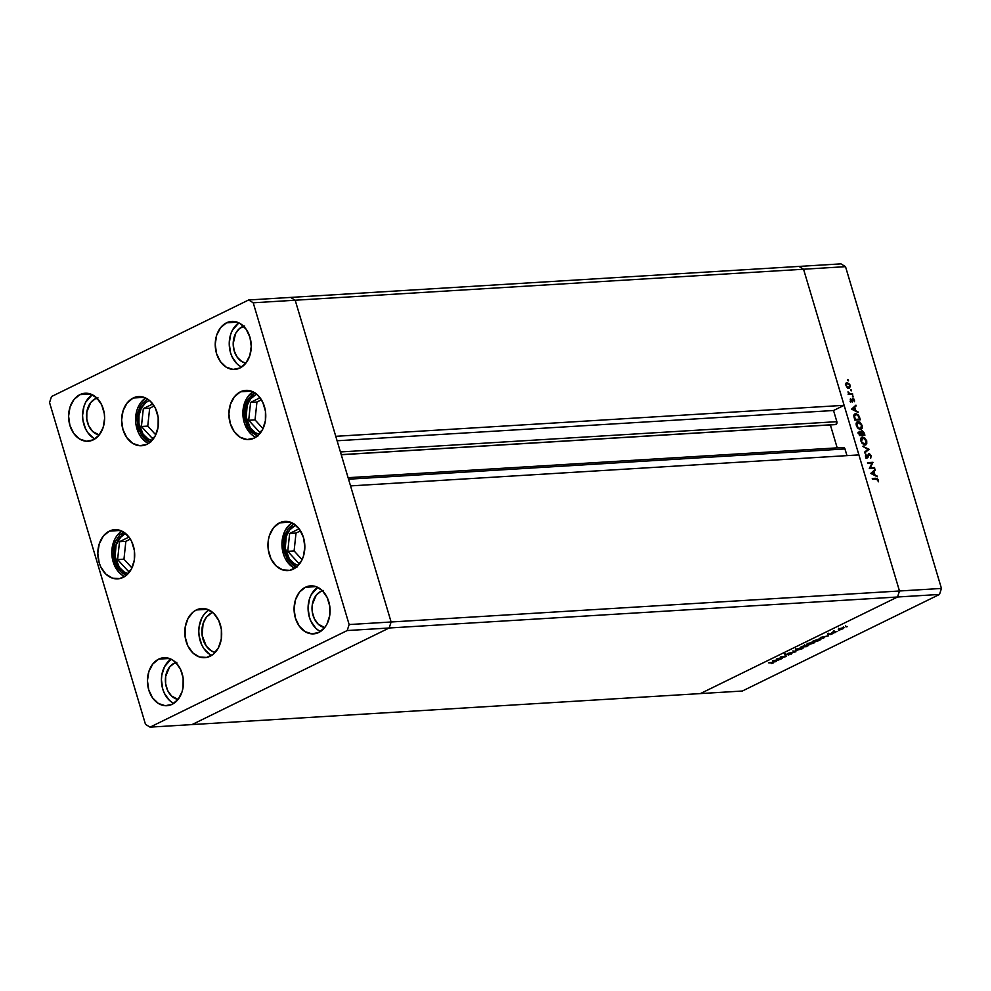 <?xml version="1.0" encoding="UTF-8"?>
<svg xmlns="http://www.w3.org/2000/svg" width="991" height="991" viewBox="0 0 991 991"><rect width="100%" height="100%" fill="white"/><g stroke="black" fill="none" stroke-linecap="round" stroke-linejoin="round"><path stroke-width="1.49" d="M835.958 424.482L341.226 454.634L835.116 424.569A2.193 1.635 -93.5 0 0 836.862 421.671L835.958 424.482M295.194 300.223L803.552 269.23L844.121 405.319L335.763 436.313L295.194 300.223L335.763 436.313L844.121 405.319L833.53 410.509L836.862 421.671L340.421 451.946L836.862 421.671L833.53 410.509L337.089 440.772L833.53 410.509L844.121 405.319L803.552 269.23L295.194 300.223L290.623 297.411L295.194 300.223L290.623 297.411L798.981 266.418L803.552 269.23L899.481 590.995L897.536 597.003L700.377 693.589L192.019 724.582L700.377 693.589L897.536 597.003L389.166 627.997L192.019 724.582L389.166 627.997L192.019 724.582L389.166 627.997L897.536 597.003L899.481 590.995L391.111 621.989L389.166 627.997L391.111 621.989L350.541 485.9L391.111 621.989L389.166 627.997L391.111 621.989L295.194 300.223L290.623 297.411L248.642 299.976L51.495 396.561L49.55 402.557L145.479 724.334L150.05 727.134L347.197 630.549L349.142 624.553L253.213 302.788L248.642 299.976L798.981 266.418L803.552 269.23L899.481 590.995L391.111 621.989L295.194 300.223L253.213 302.788L295.194 300.223M830.359 424.916L837.197 447.858L830.359 424.916M842.177 448.266L842.858 447.622M843.267 447.498L844.778 448.428L846.983 455.637L844.989 448.935A2.193 1.635 -93.5 0 0 843.329 447.486L348.101 477.687M858.9 454.906L899.481 590.995L941.45 588.443L845.521 266.666L803.552 269.23L845.521 266.666L941.45 588.443L939.505 594.439L897.536 597.003L700.377 693.589L742.358 691.024L939.505 594.439L742.358 691.024L700.377 693.589L897.536 597.003L939.505 594.439L941.45 588.443L899.481 590.995L897.536 597.003L899.481 590.995L858.9 454.906L350.541 485.9L858.9 454.906M348.547 479.198L844.989 448.935L348.547 479.198M778.133 658.668L782.407 658.408L776.448 658.99L784.612 656.822L780.834 656.835L786.284 656.5L778.133 658.668L786.284 656.5L780.834 656.835L784.612 656.822L776.448 658.99L782.407 658.408L778.133 658.668M791.375 653.441L788.489 655.026L791.053 653.688L784.897 654.94L787.981 653.676L785.888 654.84L791.375 653.441L785.888 654.84L787.981 653.676L785.405 655.088L790.855 653.688L788.303 655.063L791.375 653.441L791.227 654.147M795.934 651.781L788.006 653.329L794.745 651.867L792.899 650.926L795.934 651.781L792.899 650.926L794.745 651.867L788.006 653.329L795.934 651.781M802.289 648.721L795.265 650.071L801.087 647.606L803.428 647.519L802.834 648.436L802.425 647.433L796.529 649.093L796.454 650.369L802.289 648.721M813.698 643.134L806.674 644.484L812.496 642.019L814.837 641.933L814.23 642.849L813.822 641.846L807.938 643.506L807.851 644.782L813.698 643.134M823.125 638.452L820.461 637.424L828.538 635.801L825.392 636.594L822.815 637.857L823.682 638.179L823.125 638.452L823.682 638.179L822.815 637.857L825.392 636.594L828.538 635.801L820.461 637.424L823.125 638.452M847.144 626.721L846.029 626.931L847.169 626.51M839.204 629.731L838.411 629.384L839.786 628.579L844.146 627.637L842.449 628.963L839.204 629.731L843.415 628.542L843.527 627.613L838.374 629.533M839.761 630.338L838.646 630.549L839.773 630.127M837.098 631.614L832.601 632.109L834.645 631.131L834.484 631.738L837.098 631.614L834.484 631.738L834.645 631.131L832.601 632.109L837.098 631.614M835.153 632.592L834.038 632.803L835.178 632.382M828.315 634.624L832.898 633.559L830.631 634.574L831.945 633.683L828.315 634.624L832.428 633.435L828.327 634.178M819.743 638.972L820.833 639.443L817.711 641.103L812.273 641.437L818.616 639.108L812.273 641.437L819.483 640.236C821.304 639.344 821.39 638.922 819.743 638.972L820.944 639.183M807.851 645.934L800.877 647.024L808.284 645.129L807.851 645.934L808.136 645.141L805.138 645.513L800.877 647.024L806.315 646.689L808.136 645.141M775.606 661.74L772.869 660.737L781.019 659.089L775.284 661.146L776.164 661.468L775.606 661.74L776.164 661.468L775.284 661.146L781.019 659.089L772.869 660.737L775.606 661.74M772.856 662.905L768.632 662.818L773.835 662.335L771.382 663.586L773.389 662.88L772.819 662.347L768.632 662.818L772.249 662.595M798.981 266.418L840.95 263.866L845.521 266.666L840.95 263.866L798.981 266.418L803.552 269.23L798.981 266.418M870.271 467.826L874.545 467.566L874.756 468.248L869.318 468.582L872.03 463.082L867.757 463.342L867.546 462.648L872.984 462.314L870.271 467.826L872.984 462.314L867.546 462.648L867.757 463.342L872.03 463.082L869.318 468.582L874.756 468.248L874.545 467.566L872.922 468.359L874.545 467.566L870.271 467.826M869.057 453.692L867.063 457.247L866.369 457.582L867.063 457.247L865.552 456.393L865.762 454.002L865.453 456.108L867.286 457.929L868.81 454.696L867.955 455.117L869.256 454.386L870.631 455.848L870.693 458.226L871.188 455.81L868.475 453.989L869.528 453.767L871.188 455.81L870.693 458.226L870.631 455.848L869.466 454.411L867.695 457.792L865.589 456.479L865.762 454.002L867.063 457.247L868.748 453.779M869.095 449.27L864.66 452.961L864.437 452.218L867.955 449.381L862.678 446.334L869.095 449.27L862.678 446.334L867.955 449.381L864.437 452.218L864.66 452.961L869.095 449.27M862.653 436.969L861.352 437.613L862.653 436.969C860.956 437.304 860.411 438.728 861.018 441.255L865.106 445.083L866.729 440.834L866.766 443.757L864.524 445.046L861.897 443.088L860.745 439.657L861.86 437.18L864.449 437.539L866.729 440.834L861.91 437.155M858.057 421.547L856.757 422.178L858.057 421.547C856.36 421.881 855.815 423.306 856.422 425.82L860.498 429.648L862.12 425.412L862.158 428.335L860.213 429.648L857.388 427.79L856.15 424.235L857.265 421.757L859.854 422.116L862.12 425.412L857.314 421.732M858.132 412.479L851.591 409.147L855.951 405.158L854.762 407.165L855.815 410.658L858.132 412.479L855.815 410.658L854.762 407.165L855.951 405.158L851.591 409.147L858.132 412.479M848.569 380.185L848.123 380.817L847.664 379.776L848.308 380.854M848.903 388.274L850.08 385.226L847.156 382.439L846.227 382.898L847.156 382.439L845.98 383.294L845.955 385.474L847.255 387.58L848.903 388.274L847.454 387.754L845.818 384.88L846.785 382.501L849.745 384.384L850.266 386.354L849.411 388.138M851.554 390.169L851.096 390.813L850.637 389.76L851.294 390.838M852.495 393.588L852.706 394.282L848.73 394.529L847.999 391.854L849.597 393.576L852.495 393.588L849.758 393.625L847.999 391.854L848.73 394.529L852.706 394.282L852.495 393.588L850.873 394.393L852.495 393.588M853.375 396.301L852.929 396.945L852.471 395.892L853.115 396.97M851.826 401.59L850.526 400.649L850.489 398.741L851.492 400.884L852.557 398.58L854.044 399.175L854.44 401.727L853.09 399.187L851.826 401.59L853.09 399.187L854.44 401.727L854.502 400.079L852.867 398.506L851.603 400.897L850.489 398.741L850.352 400.228L852.359 401.293M855.766 413.631L853.87 416.109L854.874 420.122L860.312 419.8L859.593 417.409L855.766 413.631L854.329 414.337L855.914 413.619L858.602 415.167L860.312 419.8L854.874 420.122L853.87 415.836L854.366 414.288L855.766 413.631L854.936 413.842M862.009 430.763L860.609 432.559L859.024 431.816L859.631 431.519L859.47 435.557L864.908 435.222L864.288 433.141L864.908 435.222L859.47 435.557L858.751 432.683L859.346 431.58L861.055 432.336L862.343 430.788L864.288 433.141L861.625 430.874M877.295 476.758L870.755 473.425L875.115 469.437L873.926 471.443L874.966 474.937L877.295 476.758L874.966 474.937L873.926 471.443L875.115 469.437L870.755 473.425L877.295 476.758M877.815 479.929L876.899 478.963L872.464 479.161L872.266 478.48L877.308 478.418L878.311 481.837L878.385 479.929L875.933 478.244L872.266 478.48L877.815 479.929M847.924 379.565L847.664 380.247M847.156 382.439L846.5 383.455M848.271 388.509L848.643 387.159M846.822 383.653L845.942 383.257M846.45 385.449L847.367 383.133L849.584 385.264L848.692 387.58L847.838 388.001L848.692 387.58L846.017 385.66L848.036 387.456L849.46 387.159L849.436 384.83L848.023 383.257L846.599 383.554L846.45 385.449M845.335 384.025L847.367 383.133M847.441 388.286L848.692 387.58M850.91 389.562L850.637 390.231M848.63 394.183L849.758 393.625L848.63 394.183M848.135 394.43L851.158 393.675L848.668 394.492M852.731 395.694L852.471 396.363M850.278 399.534L850.972 399.2L850.278 399.534M850.947 401.219L851.603 400.897L850.947 401.219M852.31 402.086L852.396 400.946M852.817 399.323L852.087 399.683M851.938 400.612L852.607 400.29L851.938 400.612M850.947 401.355L850.724 402.086M854.465 406.471L856.174 405.914L853.189 408.119L854.465 406.471M855.171 410.968L855.815 410.658L855.171 410.968M857.265 412.033L857.909 411.723L857.265 412.033M851.727 409.209L852.694 408.354L851.727 409.209M852.644 409.048L854.316 407.561L852.694 408.354L854.316 407.561L855.134 410.311L852 409.357L855.134 410.311L854.316 407.561L852.644 409.048M854.267 414.424L855.159 414.56M855.295 414.61L854.143 414.424M857.921 419.936L854.861 420.122L859.544 419.143L854.725 419.639L853.945 416.753L855.976 414.325L858.491 416.059L859.284 418.252L859.544 419.143L857.921 419.936M853.709 415.279L855.976 414.325L854.539 415.601L855.221 419.404L859.544 419.143L858.243 415.65L855.976 414.325M856.633 422.339L857.45 422.5M860.498 429.648L861.216 429.475M860.597 428.942L860.758 427.778M857.611 422.562L856.571 422.339M856.967 425.758L858.268 422.24L861.575 425.473L860.299 428.954L859.333 429.425L860.299 428.954L856.484 425.994L859.321 428.769L861.414 428.31L861.526 425.312L859.457 422.538L857.141 422.884L856.967 425.758M856.063 423.182L858.268 422.24M859.234 429.611L860.299 428.954M858.008 432.311L859.432 433.141M862.517 435.359L860.436 435.272L862.12 434.69L861.613 432.782L860.993 433.092L862.22 431.457L864.14 434.566L860.498 435.483L862.517 435.359M859.928 435.52L861.563 434.727L859.928 435.52M858.008 433.067L859.643 432.262L859.816 434.826L859.048 434.132L859.854 432.212L861.563 434.727L859.321 435.074L861.563 434.727L859.854 432.212M859.494 432.386L858.763 432.745M860.361 432.311L862.22 431.457L862.12 434.69L864.14 434.566L862.22 431.457M861.811 431.655L861.055 432.026M861.241 437.762L862.046 437.923M865.106 445.083L865.824 444.897M865.193 444.377L864.87 445.083M864.858 445.095L865.354 443.212M862.22 437.997L861.167 437.762M861.575 441.181L862.864 437.663L866.171 440.896L864.895 444.389L863.929 444.86L864.895 444.389L861.08 441.429L863.917 444.191L866.01 443.745L866.072 440.574L864.053 437.96L861.736 438.307L861.575 441.181M860.659 438.604L862.864 437.663M863.83 445.046L864.895 444.389M868.909 454.559L867.992 455.018M866.729 456.938L866.357 458.251M867.286 457.929L867.992 457.458M865.985 457.495L866.221 456.417M867.744 463.342L872.984 462.314L867.744 463.342M871.77 463.094L873.034 462.475L871.77 463.094M869.318 468.582L872.922 468.359L869.318 468.582M873.628 470.75L875.338 470.192L872.353 472.397L873.628 470.75M874.335 475.246L874.966 474.937L874.335 475.246M876.428 476.312L877.06 476.002L876.428 476.312M870.878 473.5L871.845 472.633L870.878 473.5M871.807 473.326L873.48 471.84L871.845 472.633L873.48 471.84L874.297 474.59L871.163 473.636L874.297 474.59L873.48 471.84L871.807 473.326M872.464 479.161L875.933 478.244L872.464 479.161M843.415 628.542L843.527 627.613M839.786 628.765L842.957 627.675L842.92 628.579L839.092 629.31L842.077 627.997L843.019 627.86L842.92 628.579L843.651 628.034L843.019 627.86M821.477 637.374L824.562 636.755L821.477 637.374M819.235 639.22L813.351 641.152L817.674 640.892L813.289 640.942L819.173 639.022L819.817 639.777L817.674 640.892L820.003 639.629L819.235 639.22L819.817 639.777M806.674 644.546L807.851 644.782M814.974 642.069L813.822 641.846M808.52 643.456L813.314 642.094L813.115 643.171L808.371 644.534L808.458 643.258L807.442 644.274L808.371 644.534L808.644 643.394L813.314 642.094L813.115 643.171L814.243 642.354L813.314 642.094M804.642 645.76L801.88 646.528L804.581 646.429L804.642 645.76L804.023 646.466M807.615 645.389L804.246 646.603L807.566 645.203L806.265 646.479L804.184 646.392L806.265 646.479L807.615 645.389L806.996 646.12M795.265 650.133L796.454 650.369M803.577 647.656L802.425 647.433M797.111 649.043L801.843 647.482L801.719 648.771L796.962 650.121L797.049 648.845L796.033 649.861L800.827 647.829L801.905 647.68L801.719 648.771L802.834 647.941L801.905 647.68M785.541 654.469L785.405 655.088M773.959 660.663L777.043 660.043L773.959 660.663M839.724 629.471L842.92 628.579M808.371 644.534L813.115 643.171M796.962 650.121L801.719 648.771M296.904 567.224L293.72 565.737L288.22 560.485L284.578 552.891L283.637 548.568L283.699 539.711L284.702 535.512L288.455 528.364L294.017 523.768M299.133 528.81L289.657 533.455L287.762 551.33L298.477 563.037L300.93 561.835L298.477 563.037L287.762 551.33L294.104 550.946L302.094 559.667L294.104 550.946L287.762 551.33L289.657 533.455L296.012 533.059L294.104 550.946L296.012 533.059L289.657 533.455L299.133 528.81M296.482 567.075L286.969 558.515L283.401 542.535L287.526 529.628L293.844 523.855M300.521 530.854L296.012 533.059L300.521 530.854M257.437 436.015L254.229 438.096A24.626 18.42 86.5 0 1 248.828 439.546A24.626 18.42 86.5 0 1 229.379 419.763A24.626 18.42 86.5 0 1 240.429 391.817L247.502 390.367L251.095 391.061L257.722 395.124L262.764 402.222L265.452 411.253L265.39 420.841L262.565 429.537L257.437 436.015L247.899 427.468L244.331 411.488L248.456 398.58L254.774 392.808M257.833 436.176L251.714 432.41L247.056 425.87L244.579 417.521L244.281 413.074L245.632 404.464L247.242 400.624L251.987 394.641L254.947 392.721M259.419 431.989L261.872 430.788L259.419 431.989L248.691 420.283L259.419 431.989M260.063 397.763L250.599 402.408L248.691 420.283L250.599 402.408L256.942 402.012L255.034 419.899L248.691 420.283L255.034 419.899L263.024 428.62L255.034 419.899L256.942 402.012L250.599 402.408L260.063 397.763M261.451 399.807L256.942 402.012L261.451 399.807M150.57 442.382L147.374 440.896L141.886 435.644L138.244 428.05L137.006 419.28L137.365 414.87L139.966 406.83L142.109 403.51L147.671 398.927M152.787 403.969L143.323 408.602L141.416 426.489L152.143 438.183L154.596 436.981L152.143 438.183L141.416 426.489L147.758 426.105L155.748 434.826L147.758 426.105L141.416 426.489L143.323 408.602L149.666 408.218L147.758 426.105L149.666 408.218L143.323 408.602L152.787 403.969M150.161 442.221L146.953 444.302A24.626 18.42 86.5 0 1 141.552 445.739A24.626 18.42 86.5 0 1 122.104 425.957A24.626 18.42 86.5 0 1 133.153 398.01L136.622 396.821L143.819 397.255L150.446 401.33L155.488 408.416L158.176 417.446L158.114 427.047L155.302 435.743L150.161 442.221L140.623 433.662L137.055 417.694L141.193 404.774L147.51 399.014M154.175 406.013L149.666 408.218L154.175 406.013M113.37 549.435L123.702 532.117L119.998 534.768L115.563 541.173L114.151 545.137L113.222 553.87L114.882 562.541L116.628 566.431L121.583 572.575L126.328 575.337L115.03 562.913L113.37 549.435M119.515 541.718L117.607 559.605L128.334 571.299L130.787 570.098L128.334 571.299L117.607 559.605L123.962 559.209L131.952 567.93L123.962 559.209L117.607 559.605L119.515 541.718L125.857 541.334L123.962 559.209L125.857 541.334L119.515 541.718L128.979 537.072L119.515 541.718M130.366 539.116L125.857 541.334L130.366 539.116M151.957 440.512A20.526 15.348 86.5 0 1 138.79 422.104A20.526 15.348 86.5 0 1 148.303 401.021L149.517 400.5A20.526 15.348 86.5 0 0 148.303 401.021L145.627 402.755L141.341 408.143L139 415.402L138.938 423.392L143.076 434.132L148.031 438.877L151.957 440.512M128.161 573.616A20.526 15.348 86.5 0 1 114.981 555.208A20.526 15.348 86.5 0 1 124.494 534.124L125.721 533.604A20.526 15.348 86.5 0 0 124.494 534.124L119.477 538.274L116.096 544.716L115.142 556.496L119.267 567.248L124.222 571.993L128.161 573.616M211.479 612.958L212.706 612.438A20.526 15.348 86.5 0 0 211.479 612.958A20.526 15.348 86.5 0 0 201.978 634.042A20.526 15.348 86.5 0 0 215.146 652.45L211.207 650.814L206.252 646.07L202.127 635.33L203.081 623.55L206.462 617.096L211.479 612.958M298.303 565.353A20.526 15.348 86.5 0 1 285.135 546.945A20.526 15.348 86.5 0 1 294.637 525.862L295.863 525.341A20.526 15.348 86.5 0 0 294.637 525.862L289.62 530.012L286.238 536.453L285.284 548.234L289.409 558.986L294.364 563.718L298.303 565.353M259.233 434.306A20.526 15.348 86.5 0 1 246.065 415.898A20.526 15.348 86.5 0 1 255.567 394.814L256.793 394.294A20.526 15.348 86.5 0 0 255.567 394.814L250.55 398.964L247.168 405.406L246.214 417.186L250.351 427.939L255.306 432.671L259.233 434.306M254.105 436.387L250.921 433.922L245.892 426.836L244.207 422.488L242.869 412.987L244.343 403.671L246.078 399.522L248.394 395.929L252.94 391.792A24.626 18.42 -93.5 0 0 242.931 415.217A24.626 18.42 -93.5 0 0 255.715 437.266M240.429 391.817L251.367 391.148L240.429 391.817A24.626 18.42 86.5 0 1 245.83 390.367A24.626 18.42 86.5 0 1 265.278 410.15A24.626 18.42 86.5 0 1 254.229 438.096L247.155 439.546L240.107 437.242L234.161 431.556L230.222 423.33L228.884 413.842L230.358 404.514L234.409 396.784L240.429 391.817M293.299 569.144A24.626 18.42 86.5 0 1 287.898 570.593A24.626 18.42 86.5 0 1 268.45 550.81A24.626 18.42 86.5 0 1 279.499 522.864L290.425 522.195L279.499 522.864L286.572 521.415L293.609 523.706L299.555 529.405L303.506 537.618L304.844 547.119L303.37 556.434L301.636 560.584L296.495 567.063L289.818 570.333L282.621 569.899L276.006 565.824L270.964 558.738L268.264 549.708L268.338 540.12L269.416 535.561L273.479 527.831L279.499 522.864A24.626 18.42 86.5 0 1 284.9 521.415A24.626 18.42 86.5 0 1 304.348 541.197A24.626 18.42 86.5 0 1 293.299 569.144M293.163 567.434L287.217 561.748L284.95 557.883L283.277 553.535L281.94 544.034L282.324 539.265L285.148 530.569L287.464 526.977L291.998 522.839A24.626 18.42 -93.5 0 0 282.001 546.264A24.626 18.42 -93.5 0 0 294.773 568.314M210.142 656.24A24.626 18.42 86.5 0 1 204.741 657.677A24.626 18.42 86.5 0 1 185.292 637.907A24.626 18.42 86.5 0 1 196.342 609.961L207.268 609.292L196.342 609.961L199.81 608.759L207.008 609.192L213.635 613.268L218.677 620.366L221.365 629.384L221.29 638.984L218.478 647.68L213.338 654.159L206.661 657.429L199.464 656.996L192.849 652.92L187.807 645.835L185.106 636.804L185.181 627.204L187.993 618.508L193.134 612.029L196.342 609.961A24.626 18.42 86.5 0 1 201.743 608.511A24.626 18.42 86.5 0 1 221.191 628.294A24.626 18.42 86.5 0 1 210.142 656.24M210.005 654.531L204.059 648.845L201.792 644.98L199.104 635.949L198.782 631.131L199.166 626.349L201.991 617.653L204.307 614.073L208.841 609.936A24.626 18.42 -93.5 0 0 198.844 633.36A24.626 18.42 -93.5 0 0 211.616 655.41M123.144 577.406A24.626 18.42 86.5 0 1 117.743 578.855A24.626 18.42 86.5 0 1 98.295 559.073A24.626 18.42 86.5 0 1 109.344 531.126L120.283 530.458L109.344 531.126L116.418 529.677L123.466 531.981L129.412 537.667L131.679 541.532L134.38 550.562L134.305 560.15L131.493 568.846L126.353 575.325L119.676 578.595L112.478 578.162L105.851 574.086L100.809 567.001L99.137 562.653L97.799 553.151L99.273 543.824L103.324 536.094L109.344 531.126A24.626 18.42 86.5 0 1 114.745 529.677A24.626 18.42 86.5 0 1 134.194 549.46A24.626 18.42 86.5 0 1 123.144 577.406M123.02 575.697L119.849 573.244L114.807 566.146L113.135 561.798L111.797 552.297L113.259 542.981L115.006 538.831L117.322 535.239L121.856 531.102A24.626 18.42 -93.5 0 0 111.859 554.539A24.626 18.42 -93.5 0 0 124.631 576.576M146.829 442.593L140.883 436.907L138.616 433.042L135.916 424.012L135.606 419.193L137.068 409.865L138.802 405.715L141.131 402.135L145.665 397.998A24.626 18.42 -93.5 0 0 135.656 421.423A24.626 18.42 -93.5 0 0 148.439 443.473M133.153 398.01L144.091 397.354L133.153 398.01A24.626 18.42 86.5 0 1 138.554 396.573A24.626 18.42 86.5 0 1 158.003 416.356A24.626 18.42 86.5 0 1 146.953 444.302L139.88 445.739L132.831 443.448L126.885 437.749L122.946 429.537L121.608 420.048L123.082 410.72L127.133 402.99L133.153 398.01M240.194 366.311L237.097 363.908L232.167 356.983L230.531 352.734L229.231 343.468L230.668 334.363L232.365 330.313L238.893 322.868A24.044 17.987 -93.5 0 0 229.293 345.648A24.044 17.987 -93.5 0 0 241.593 367.079M226.505 322.818L237.183 322.162L226.505 322.818L233.418 321.406L240.293 323.648L246.102 329.198L249.943 337.225L251.256 346.491L249.819 355.596L245.855 363.14L239.983 367.995A24.044 17.987 86.5 0 1 234.706 369.408A24.044 17.987 86.5 0 1 215.716 350.096A24.044 17.987 86.5 0 1 226.505 322.818A24.044 17.987 86.5 0 1 231.783 321.406A24.044 17.987 86.5 0 1 250.773 340.706A24.044 17.987 86.5 0 1 239.983 367.995L233.071 369.408L226.196 367.165L220.398 361.604L216.546 353.589L215.233 344.311L216.67 335.218L220.634 327.662L226.505 322.818M172.384 702.619L169.288 700.203L164.37 693.291L162.735 689.042L161.434 679.776L161.806 675.106L164.556 666.621L171.096 659.176A24.044 17.987 -93.5 0 0 161.483 681.944A24.044 17.987 -93.5 0 0 173.784 703.387M176.819 662.322L174.181 663.227L169.597 667.005L165.683 676.37L165.621 683.679L167.677 690.554L171.517 695.967L178.058 699.435L172.174 704.304A24.044 17.987 86.5 0 1 166.909 705.716A24.044 17.987 86.5 0 1 147.919 686.404A24.044 17.987 86.5 0 1 158.709 659.114L169.387 658.47L158.709 659.114L165.608 657.702L172.496 659.944L175.593 662.36L180.511 669.272L183.137 678.092L183.075 687.457L182.022 691.891L178.058 699.448A18.767 14.035 86.5 0 1 165.522 682.861A18.767 14.035 86.5 0 1 174.181 663.227L176.324 663.09L174.181 663.227A18.767 14.035 86.5 0 1 175.816 662.57M93.55 438.146L87.741 432.596L85.536 428.818L82.897 420.011L82.587 415.303L84.024 406.199L85.722 402.148L92.25 394.715A24.044 17.987 -93.5 0 0 82.649 417.484A24.044 17.987 -93.5 0 0 94.95 438.914M97.985 397.849L95.334 398.754L90.751 402.544L86.836 411.909L86.787 419.218L88.843 426.093L92.683 431.494L99.224 434.975L93.34 439.831A24.044 17.987 86.5 0 1 88.063 441.243A24.044 17.987 86.5 0 1 69.085 421.931A24.044 17.987 86.5 0 1 79.875 394.653L90.54 394.009L79.875 394.653L83.256 393.489L90.28 393.91L96.746 397.887L101.677 404.811L104.303 413.631L104.612 418.326L103.175 427.431L99.211 434.987A18.767 14.035 86.5 0 1 86.688 418.388A18.767 14.035 86.5 0 1 95.334 398.754L97.477 398.63L95.334 398.754A18.767 14.035 86.5 0 1 96.982 398.109M319.028 630.771L315.931 628.368L311.013 621.444L309.378 617.195L308.065 607.929L309.502 598.824L311.199 594.773L317.739 587.341A24.044 17.987 -93.5 0 0 308.127 610.109A24.044 17.987 -93.5 0 0 320.427 631.54M323.462 590.475L320.824 591.379L316.228 595.17L312.314 604.535L312.264 611.843L314.32 618.718L318.161 624.119L324.701 627.6L318.817 632.456A24.044 17.987 86.5 0 1 313.552 633.868A24.044 17.987 86.5 0 1 294.562 614.556A24.044 17.987 86.5 0 1 305.352 587.279L316.03 586.622L305.352 587.279L308.734 586.115L315.77 586.536L322.236 590.512L327.154 597.437L329.78 606.244L329.718 615.609L326.968 624.107L324.701 627.6A18.767 14.035 86.5 0 1 312.165 611.013A18.767 14.035 86.5 0 1 320.824 591.379L322.967 591.255L320.824 591.379A18.767 14.035 86.5 0 1 322.459 590.735M244.628 326.014L239.537 328.504L235.623 333.434L233.182 343.704L234.198 350.938L237.208 357.194L241.742 361.529L245.867 363.14A18.767 14.035 86.5 0 1 233.331 346.553A18.767 14.035 86.5 0 1 241.977 326.919L244.12 326.782L241.977 326.919A18.767 14.035 86.5 0 1 243.613 326.274M172.174 704.304L165.274 705.716L158.399 703.474L152.589 697.912L148.749 689.897L147.436 680.619L148.873 671.526L152.837 663.97L158.709 659.114A24.044 17.987 86.5 0 1 163.986 657.714A24.044 17.987 86.5 0 1 182.963 677.014A24.044 17.987 86.5 0 1 172.174 704.304M93.34 439.831L86.44 441.243L79.553 439.001L73.755 433.451L69.903 425.424L68.602 416.158L70.039 407.053L73.991 399.509L79.875 394.653A24.044 17.987 86.5 0 1 85.139 393.241A24.044 17.987 86.5 0 1 104.129 412.553A24.044 17.987 86.5 0 1 93.34 439.831M318.817 632.456L311.917 633.868L305.042 631.626L299.232 626.077L295.38 618.05L294.079 608.784L295.516 599.679L299.468 592.123L305.352 587.279A24.044 17.987 86.5 0 1 310.617 585.867A24.044 17.987 86.5 0 1 329.607 605.179A24.044 17.987 86.5 0 1 318.817 632.456M49.55 402.557L51.495 396.561L248.642 299.976L253.213 302.788L349.142 624.553L391.111 621.989L349.142 624.553L347.197 630.549L389.166 627.997L347.197 630.549L150.05 727.134L192.019 724.582L150.05 727.134L145.479 724.334L49.55 402.557M341.251 454.733L835.475 424.606M851.727 400.86L850.092 401.665M852.941 399.224L851.319 400.03M869.082 454.435L867.447 455.241M867.249 457.198L865.626 457.991M846.029 626.944L845.707 625.841M843.651 627.997L843.316 626.894M839.092 629.347L838.758 628.244M838.646 630.561L838.324 629.458M834.187 631.626L833.852 630.524M834.038 632.815L833.716 631.713M828.587 634.327L828.265 633.224M832.18 633.732L831.845 632.63M827.869 634.537L827.547 633.447M820.152 639.381L819.817 638.278M814.243 642.279L813.908 641.177M807.442 644.348L807.108 643.246M808.73 645.252L808.408 644.15M804.989 645.835L804.655 644.732M807.975 645.463L807.64 644.361M802.834 647.866L802.499 646.764M796.033 649.935L795.711 648.832M791.202 653.763L790.868 652.66M784.897 654.989L784.575 653.887M785.64 654.791L785.306 653.688M791.933 653.552L791.611 652.45M773.178 662.645L772.844 661.542"/></g></svg>
